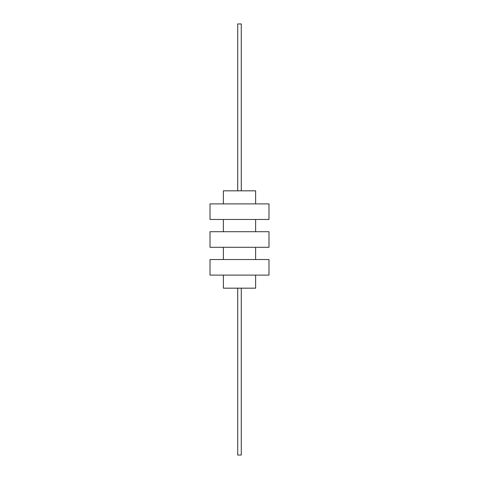 <?xml version="1.0" encoding="UTF-8"?>
<svg xmlns="http://www.w3.org/2000/svg" width="479" height="479" viewBox="0 0 479 479"><rect width="100%" height="100%" fill="white"/><g stroke="black" fill="none" stroke-linecap="round" stroke-linejoin="round"><path stroke-width="0.72" d="M223.37 275.102L223.37 288.172L255.63 288.172L255.63 275.102M223.37 259.528L223.37 247.29M255.63 259.528L255.63 247.29M255.63 231.71L255.63 219.472M223.37 231.71L223.37 219.472M223.37 203.898L223.37 190.828L255.63 190.828L255.63 203.898M210.018 275.102L268.982 275.102L268.982 259.528L210.018 259.528L210.018 275.102M210.018 247.29L268.982 247.29L268.982 231.71L210.018 231.71L210.018 247.29M210.018 219.472L268.982 219.472L268.982 203.898L210.018 203.898L210.018 219.472M237.722 288.172L237.722 455.05L241.278 455.05L241.278 288.172M237.722 190.828L237.722 23.95L241.278 23.95L241.278 190.828"/></g></svg>
